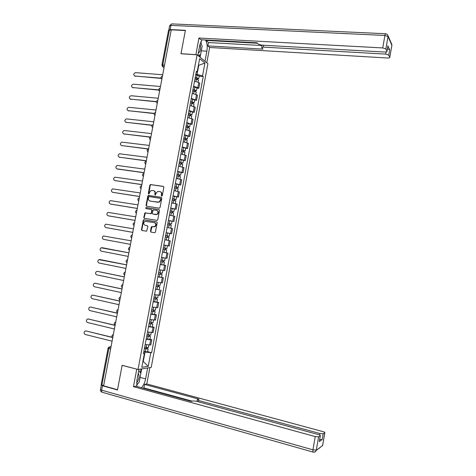 <?xml version="1.0" encoding="UTF-8"?>
<svg xmlns="http://www.w3.org/2000/svg" width="476" height="476" viewBox="0 0 476 476"><rect width="100%" height="100%" fill="white"/><g stroke="black" fill="none" stroke-linecap="round" stroke-linejoin="round"><path stroke-width="0.71" d="M161.691 196.076L162.292 195.6L163.863 187.246L163.304 186.36L150.398 184.551L149.875 185.194L148.304 193.476L148.923 194.065L149.476 192.548L151.112 190.507L153.218 190.543C154.545 190.9 155.128 191.846 154.98 193.381L154.777 194.458L155.408 195.053L155.961 193.53L157.574 191.495L159.728 191.519C161.066 191.876 161.656 192.828 161.507 194.369L161.305 195.452L161.691 196.076M150.475 231.199L151.029 232.109L154.569 232.734L155.426 232.068L157.181 222.738L156.628 221.828L143.663 219.763L143.211 220.376L141.461 229.616L142.003 230.527L146.662 231.199L147.84 226.63L147.292 225.725L145.186 225.362C143.324 224.279 143.234 222.935 144.924 221.322L154.254 222.572C156.122 223.625 156.229 224.97 154.587 226.606L151.66 226.618L151.225 227.219L150.475 231.199L151.267 232.151M138.046 369.483L122.136 365.3L117.524 389.719L103.607 385.834L171.223 29.839L185.36 30.541L180.975 53.77L197.088 54.799L138.046 369.483L151.219 367.371L207.911 63.689L197.088 54.799M159.192 208.185L160.049 207.512L161.798 198.218L161.239 197.326L148.316 195.434L147.816 196.07L146.067 205.281L146.614 206.173L159.192 208.185M159.49 210.469L157.74 219.775L157.294 220.382L144.311 218.335L143.77 217.437L144.978 212.873L150.434 213.653L151.279 212.986L151.779 210.356L151.225 209.458L145.942 208.601L145.894 207.542L158.936 209.565L159.49 210.469M103.643 385.643L101.144 384.703L108.088 348.182M161.911 65.093L168.528 30.309L169.396 30.018L162.75 64.974L163.167 67.021L164.047 67.64M171.176 30.107L169.396 30.018M193.577 86.34L197.843 87.62L198.795 82.532L194.529 81.241M198.795 82.532L199.759 83.24L198.807 88.31L196.945 88.155M197.843 87.62L198.807 88.31M194.702 100.139L196.564 100.311L197.516 95.23L192.268 93.302M191.31 98.413L196.564 100.311M192.453 112.152L194.315 112.336L195.267 107.243L190.007 105.386M189.043 110.509L194.315 112.336M190.204 124.182L192.066 124.379L193.018 119.28L187.734 117.495M186.776 122.624L192.066 124.379M187.949 136.231L189.805 136.445L190.763 131.334L185.461 129.621M184.498 134.762L189.805 136.445M185.688 148.304L187.544 148.53L188.502 143.413L183.183 141.777M182.219 146.923L187.544 148.53M183.421 160.4L185.283 160.638L186.241 155.515L180.904 153.944M179.934 159.103L185.283 160.638M181.154 172.52L183.01 172.77L183.974 167.635L178.619 166.142M177.649 171.306L183.01 172.77M178.881 184.658L180.737 184.926L181.701 179.779L176.328 178.357M175.358 183.534L180.737 184.926M176.608 196.82L178.464 197.1L179.428 191.947L174.032 190.602M173.062 195.785L178.464 197.1M170.735 208.196L176.18 209.297L177.149 204.133L171.735 202.859M170.759 208.054L176.18 209.297M168.439 220.459L173.895 221.518L174.865 216.348L169.432 215.146M168.456 220.352L173.895 221.518M169.67 233.424L171.604 233.758L172.574 228.575L167.124 227.457M166.148 232.669L171.604 233.758M169.313 246.027L163.833 245.009L169.313 246.027L170.283 240.832L167.344 240.249M165.392 248.282L165.142 249.614L165.654 249.71L163.042 249.234L164.464 249.501L163.928 252.345L162.506 252.084L167.986 253.113L162.5 252.137M165.16 258.022L161.513 257.379L167.016 258.313L167.986 253.113M160.192 264.424L165.684 265.412L160.18 264.513M159.192 269.755L164.714 270.618L165.684 265.412M157.877 276.794L163.381 277.734L157.853 276.907M156.872 282.161L162.405 282.952L163.381 277.734M159.222 289.688L155.527 289.331M154.539 294.59L160.097 295.304L161.072 290.08M156.913 302.04L158.758 302.444L157.651 302.421L153.195 301.772M152.207 307.044L157.782 307.686L158.758 302.444M154.593 314.416L156.443 314.838L155.325 314.85L150.856 314.243M149.869 319.521L155.462 320.086L156.443 314.838M152.272 326.816L154.123 327.25L152.992 327.304L148.518 326.732M147.524 332.022L153.135 332.51L154.123 327.25M149.952 339.239L151.796 339.685L150.66 339.781L146.168 339.245M145.174 344.547L150.809 344.951L151.796 339.685M195.838 74.28L197.058 74.375L198.724 65.498L198.403 65.242M198.361 65.474L204.936 63.016L202.52 75.94L197.058 74.375M196.207 72.304L197.165 71.84L199.628 58.691L204.936 63.016M142.907 361.409L143.294 361.355L145.031 352.091L151.648 352.692L203.252 76.505L202.52 75.94M150.773 352.793L148.25 366.288L141.806 367.293L144.377 353.555L143.591 353.013M197.165 71.84L196.404 71.251L143.466 353.662L144.377 353.555M142.937 361.26L148.25 366.288M145.031 352.091L143.817 351.788M199.182 76.19L203.252 76.505M147.619 351.681L151.648 352.692M161.816 196.082L161.87 194.494C162.03 193.036 161.489 192.096 160.257 191.673M153.742 190.697C154.974 191.114 155.509 192.048 155.355 193.506L155.295 195.083M163.589 186.479L150.773 184.682L150.249 185.325L148.821 194.095M161.501 197.427L148.69 195.559L148.191 196.189L146.447 205.388L146.769 206.197M160.65 198.932L160.257 198.308L149.208 196.606L148.619 197.076L148.405 198.206C148.256 199.741 148.839 200.694 150.16 201.056L157.705 202.24L158.895 202.08L160.43 200.075L160.65 198.932L161.013 199.051L160.388 198.349M161.013 199.051L160.799 200.188L159.264 202.193L150.535 201.169M151.362 209.494L152.153 210.457L151.195 213.7L145.358 212.974L144.151 217.538L144.508 218.371M159.162 209.648L146.525 207.613L146.138 208.631M155.735 214.527L156.794 214.367C158.508 212.742 158.419 211.392 156.527 210.315L153.218 209.892L152.255 213.141L152.808 214.045L157.169 214.468C158.877 212.849 158.788 211.499 156.901 210.422M156.104 214.628L153.183 214.146M154.629 222.661C156.497 223.714 156.604 225.059 154.962 226.695L152.034 226.707L150.85 231.282M147.453 225.779L145.567 225.451M156.812 221.893L144.044 219.858L143.591 220.465L141.848 229.706L142.253 230.568M194.981 78.849L198.462 80.039M195.178 77.784L197.724 78.451L197.171 78.576L197.052 79.23M162.691 74.768L135.529 72.655C133.387 73.655 133.179 74.791 134.898 76.059L161.055 78.147M195.225 77.54L198.73 78.617L197.588 78.879L197.498 79.355M195.743 74.768L199.224 75.97M161.18 78.421L134.577 75.987M197.248 78.177L197.588 78.879M192.726 90.874L196.219 92.029M192.929 89.791L195.475 90.446L194.928 90.553L194.797 91.255M160.466 86.495L133.25 84.181C131.168 85.216 130.977 86.352 132.685 87.59L158.681 89.857M192.97 89.565L196.487 90.613L195.344 90.845L195.243 91.38M193.494 86.787L196.981 87.953M158.722 90.107L132.399 87.53M194.999 90.184L195.344 90.845M190.465 102.923L193.97 104.042M190.674 101.822L193.226 102.459L192.685 102.554L192.542 103.304M158.234 98.24L130.971 95.73C128.942 96.795 128.77 97.931 130.466 99.139L156.396 101.596M190.715 101.608L194.238 102.632L193.101 102.828L192.988 103.429M191.233 98.829L194.738 99.96M156.378 101.816L130.216 99.091M192.744 102.209L193.101 102.828M195.898 54.728L198.909 38.032L382.746 47.933L384.911 35.456L170.932 25.389L170.146 29.548L185.402 30.309L180.987 53.693L195.791 54.639M197.861 55.436L199.801 45.101L202.05 39.776M201.294 50.837L206.87 51.176C207.601 46.356 207.125 42.62 205.442 39.96M206.87 51.176L204.977 61.279M206.792 62.767L209.648 47.481L207.851 45.904L263.008 49.117L261.663 47.618L263.305 47.118L385.697 54.109L386.066 51.967M206.191 40.002L206.114 40.43L208.482 42.548L207.851 45.904M209.648 47.481L387.565 58.012C389.041 58.054 389.784 57.84 389.79 57.37L391.855 45.244L388.035 36.539L385.875 48.998L386.97 51.343C386.964 51.836 386.209 52.068 384.697 52.027L261.443 45.119L258.331 44.137L257.064 42.792L200.812 39.71L198.909 38.032M389.767 57.316L388.749 55.133L385.697 54.109M387.422 48.73L389.689 49.682L387.886 46.059M385.875 48.998L382.746 47.933M170.146 29.548L168.861 30.042M206.114 40.43L257.504 43.262M208.482 42.548L262.044 45.559M201.36 43.798L200.83 41.68M200.575 54.514L200.063 57.245M199.563 56.828L199.944 54.799M147.649 367.942L145.608 378.86C144.811 382.728 143.419 385.685 141.437 387.726M138.986 369.334L136.886 380.514L136.88 386.476M101.459 385.007L102.453 385.768L117.477 389.963L122.124 365.378L136.939 369.192M136.737 369.227L133.458 386.673L135.827 386.191L191.34 401.393L192.982 400.923L196.302 401.244L318.325 434.552C319.807 434.987 320.479 435.367 320.342 435.689L319.283 441.579L322.175 439.568L319.682 439.491M192.197 401.149L143.913 387.94L142.955 388.142M143.913 387.94L144.573 384.4L146.798 383.948L322.853 431.589C324.305 432.012 324.965 432.375 324.84 432.684L323.174 433.797L322.175 439.568M149.857 367.591L146.798 383.948M133.458 386.673L315.231 436.581L318.593 436.861L320.342 435.689M319.646 435.01L319.902 433.517L198.718 400.542L197.278 399.721L199.039 399.18L144.573 384.4M319.902 433.517L323.174 433.797M141.669 368.9L140.837 373.345M136.66 385.364L137.832 383.638M140.361 372.708L141.057 369.001M200.741 41.888L202.151 46.255L200.604 54.496L198.111 55.638M198.284 53.175C200.575 51.557 201.169 48.463 200.069 43.887M138.754 370.56L140.86 373.374L139.236 382.032L136.618 385.019M136.588 382.942C139.188 379.211 139.736 375.998 138.242 373.297M188.204 114.996L191.721 116.079M188.413 113.871L190.971 114.496L190.43 114.579L190.281 115.376M155.997 110.004L128.693 107.296C126.711 108.391 126.562 109.534 128.246 110.712L154.2 113.359M188.448 113.681L191.983 114.674L190.852 114.835L190.727 115.495M188.972 110.89L192.482 111.985M154.129 113.562L128.032 110.676M190.489 114.264L190.852 114.835M185.938 127.086L189.466 128.133M186.152 125.944L188.716 126.556L188.175 126.622L188.014 127.467M153.76 121.791L126.402 118.887C124.48 120.011 124.349 121.154 126.021 122.308L152.112 125.164M186.187 125.771L189.722 126.735L188.603 126.866L188.466 127.586M186.711 122.981L190.227 124.034M151.987 125.337L125.848 122.278M188.228 126.336L188.603 126.866M183.665 139.206L187.205 140.206M183.885 138.04L186.449 138.641L185.914 138.689L185.747 139.587M151.517 133.595L124.117 130.495C122.243 131.65 122.136 132.792 123.79 133.923L150.184 137.005M183.915 137.885L187.461 138.814L186.342 138.915L186.199 139.7M184.438 135.083L187.972 136.1M149.988 137.153L123.659 133.899M185.961 138.433L186.342 138.915M181.392 151.338L184.938 152.308M181.612 150.16L184.188 150.743L183.653 150.779L183.474 151.725M149.274 145.424L121.82 142.128C120.006 143.312 119.916 144.448 121.553 145.555L148.607 148.917M181.642 150.017L185.2 150.922L184.081 150.987L183.926 151.832M182.165 147.215L185.705 148.197M148.262 149.03L121.463 145.537M183.694 150.547L184.081 150.987M179.113 163.5L182.671 164.428M179.339 162.298L181.915 162.869L181.386 162.887L181.195 163.881M147.019 157.276L119.53 153.784C117.762 154.986 117.691 156.128 119.315 157.205L146.358 160.775M179.363 162.173L182.927 163.048L181.82 163.084L181.648 163.988M179.886 159.365L183.439 160.311M146.328 160.906L119.274 157.199M181.421 162.685L181.82 163.084M176.828 175.68L180.398 176.572M177.06 174.46L179.642 175.019L179.113 175.019L178.916 176.066M144.763 169.147L117.233 165.464C115.519 166.683 115.466 167.826 117.078 168.879L144.097 172.651M177.078 174.353L180.654 175.198L179.547 175.198L179.369 176.168M177.607 171.538L181.172 172.443M144.079 172.758L117.578 169.063M179.143 174.847L179.547 175.198M174.543 187.883L178.119 188.74M174.775 186.64L177.364 187.187L176.834 187.175L176.632 188.27M142.508 181.041L114.93 177.161C113.27 178.405 113.234 179.541 114.829 180.577L141.842 184.551M174.793 186.556L178.375 187.371L177.274 187.336L177.084 188.365M175.317 183.736L178.893 184.599M141.824 184.64L114.912 180.6M176.864 187.026L177.274 187.336M172.252 200.11L175.84 200.926M172.485 198.849L175.079 199.379L174.555 199.349L174.341 200.491M140.241 192.953L112.633 188.883C111.021 190.138 111.003 191.275 112.58 192.292L139.575 196.469M172.502 198.778L176.096 199.563L175.001 199.498L174.793 200.592M173.026 195.957L176.614 196.784M139.563 196.54L112.752 192.34M174.573 199.236L175.001 199.498M169.956 212.361L173.556 213.135M170.194 211.076L172.794 211.594L172.27 211.546L172.044 212.742M137.975 204.882L110.325 200.622C108.766 201.895 108.766 203.032 110.325 204.025L137.308 208.411M170.206 211.023L173.805 211.778L172.717 211.677L172.502 212.837M137.296 208.458L110.587 204.097M172.288 211.463L172.717 211.677M167.653 224.63L171.265 225.35L170.741 228.147M167.897 223.327L170.497 223.833L169.98 223.768L169.748 225.011M135.708 216.842L108.022 212.385C106.511 213.67 106.523 214.801 108.07 215.783L135.035 220.37M167.903 223.292L171.515 224.017L170.432 223.881L170.206 225.106M135.029 220.406L108.427 215.866M169.991 223.714L170.432 223.881M165.35 236.923L168.974 237.613L168.23 240.422M164.815 239.761L168.439 240.445M166.13 232.746L167.552 233.002L167.022 235.84L165.6 235.584L168.206 236.09L167.689 236.013L167.445 237.31M133.435 228.819L105.714 224.172C104.25 225.469 104.28 226.594 105.809 227.558L132.762 232.353M167.022 235.84L169.224 236.274L168.147 236.108L167.903 237.393M167.552 233.002L169.754 233.442L169.224 236.274M132.756 232.365L106.261 227.653M167.695 235.983L168.147 236.108M164.464 249.501L166.671 249.9L165.6 249.698L165.85 248.365M163.928 252.345L166.142 252.738L166.671 249.9M131.156 240.814L103.405 235.977C101.983 237.28 102.031 238.411 103.542 239.357L130.478 244.355M163.292 247.895L166.921 248.561L167.451 245.723L165.249 245.313L164.714 248.157M163.827 245.051L165.249 245.313M165.136 249.62L165.6 249.698M164.369 262.205L160.727 261.574L164.369 262.205L163.839 265.037M163.078 260.616L162.834 261.937M128.871 252.833L101.096 247.8C99.716 249.115 99.776 250.239 101.275 251.173L128.199 256.385M160.983 260.229L164.619 260.854M102.376 247.752L128.871 252.815M163.542 260.699L163.304 261.967M158.419 273.896L162.06 274.533L161.525 277.383M158.413 273.938L162.06 274.533M160.763 272.974L160.519 274.283M126.58 264.876L98.782 259.646C97.443 260.973 97.52 262.092 99.002 263.014L125.908 268.428M158.663 272.587L162.316 273.17M100.008 259.563L126.592 264.834M161.227 273.051L161.001 274.265M156.098 286.26L159.746 286.891L159.222 289.711M156.092 286.32L159.746 286.891M155.551 289.182L159.216 289.741M158.448 285.356L158.205 286.647M124.29 276.937L97.396 271.374L96.467 271.516C95.17 272.843 95.259 273.962 96.723 274.872L123.617 280.501M156.342 284.969L160.007 285.517M97.639 271.397L124.301 276.877M158.907 285.427L158.692 286.582M153.778 298.648L157.431 299.261L156.901 302.087M153.766 298.726L157.431 299.261M153.224 301.594L156.896 302.123M156.122 297.762L155.884 299.035M121.999 289.021L95.117 283.244L94.153 283.404C92.891 284.737 92.993 285.856 94.444 286.754L121.32 292.591M154.016 297.375L157.693 297.881M95.271 283.256L122.011 288.944M156.586 297.833L156.384 298.922M151.451 311.06L155.111 311.661L154.587 314.481M151.433 311.155L155.111 311.661M150.898 314.029L154.575 314.529M153.796 310.185L153.558 311.441M119.696 301.13L92.832 295.144L91.832 295.316C90.613 296.655 90.72 297.768 92.16 298.654L119.018 304.705M151.689 309.799L155.372 310.269M92.891 295.144L119.714 301.028M154.26 310.257L154.069 311.286M149.119 323.496L152.784 324.085L152.261 326.899M149.101 323.609L152.784 324.085M148.56 326.482L152.249 326.952M151.463 322.639L151.231 323.876M117.394 313.256L90.547 307.056L89.512 307.246C88.328 308.585 88.447 309.697 89.869 310.578L116.715 316.837M149.357 322.252L153.052 322.674M90.529 307.056L117.417 313.137M151.927 322.698L151.749 323.674M146.786 335.949L150.458 336.526L149.934 339.334M146.763 336.08L150.458 336.526M146.221 338.966L149.922 339.4M149.131 335.11L148.899 336.336M115.085 325.405L88.25 318.997L87.185 319.194C86.037 320.538 86.162 321.651 87.578 322.52L114.407 328.993M147.019 334.723L150.725 335.11M88.197 318.979L115.115 325.269M149.595 335.169L149.422 336.086M144.448 348.432L147.096 348.515L148.125 348.991L147.602 351.8M144.418 348.581L148.125 348.991M143.877 351.466L147.584 351.871M146.786 347.605L146.56 348.813M112.467 337.502L85.954 330.951L84.859 331.165C83.74 332.516 83.883 333.622 85.275 334.485L112.092 341.173M144.674 347.218L148.393 347.563M85.853 330.933L112.211 337.276M147.257 347.664L147.096 348.515M111.039 346.707L110.004 346.802L108.861 348.492L101.894 385.155M110.973 347.046L108.891 347.063L108.1 348.117L110.616 348.938M164.529 65.099L161.894 65.188L163.167 67.021L164.149 67.092L162.322 66.575M152.005 332.575L152.992 327.304M154.337 320.116L155.325 314.85M156.669 307.675L157.651 302.421M158.99 295.263L159.972 290.015M161.31 282.869L162.286 277.627M163.625 270.493L164.601 265.269M165.934 258.147L166.909 252.929M168.242 245.824L169.212 240.612M170.545 233.52L171.515 228.319M172.842 221.239L173.811 216.05M175.132 208.982L176.102 203.799M177.423 196.743L178.393 191.572M179.708 184.533L180.672 179.369M181.993 172.342L182.951 167.189M184.266 160.168L185.229 155.027M186.538 148.024L187.502 142.889M188.805 135.898L189.769 130.775M191.072 123.796L192.03 118.679M193.333 111.717L194.291 106.612M195.588 99.657L196.54 94.557M149.672 345.064L150.66 339.781M161.876 79.058C160.567 77.802 160.745 76.814 162.429 76.083L161.941 78.707M161.87 79.087L161.441 78.754M159.579 91.142C158.264 89.887 158.454 88.899 160.144 88.173L159.644 90.809M157.282 103.25C155.961 101.995 156.152 101.013 157.842 100.287L157.342 102.935M154.98 115.382C153.653 114.133 153.843 113.145 155.539 112.425L155.033 115.085M153.224 124.599L152.725 127.253M150.91 136.791L150.404 139.444M148.595 149L148.09 151.66M146.269 161.227L145.763 163.899M143.942 173.484L143.437 176.156M141.61 185.759L141.098 188.436M139.272 198.058L138.766 200.741M136.933 210.38L136.422 213.07M134.589 222.726L134.077 225.422M132.239 235.096L131.727 237.792M129.888 247.484L129.371 250.186M127.526 259.896L127.015 262.603M125.164 272.337L124.652 275.045M122.802 284.791L122.284 287.51M120.428 297.274L119.91 299.999M118.054 309.781L117.536 312.506M115.674 322.312L115.156 325.043M113.288 334.86L112.77 337.597M159.573 91.178L159.162 90.856M157.276 103.286L156.878 102.983M154.974 115.418L154.593 115.132M150.351 139.748L150.011 139.498M148.03 151.945L147.715 151.713M145.71 164.166L145.412 163.952M134.268 222.697C132.852 223.589 132.78 224.547 134.048 225.582L133.869 225.493M131.697 237.94C130.442 236.935 130.501 235.977 131.882 235.067L132.268 234.936M129.347 250.322C128.098 249.341 128.145 248.383 129.484 247.46L129.918 247.312M126.991 262.728C125.753 261.77 125.783 260.818 127.092 259.872L127.562 259.706M125.206 272.123L124.694 272.314C123.421 273.272 123.397 274.218 124.629 275.158L124.581 275.14M122.844 284.565L122.296 284.773C121.053 285.743 121.041 286.689 122.267 287.611L122.255 287.605M119.892 300.088C118.679 299.184 118.685 298.238 119.898 297.256L120.476 297.03M117.518 312.589C116.317 311.703 116.305 310.757 117.495 309.763L118.102 309.519M115.138 325.114C113.942 324.239 113.925 323.299 115.085 322.294L115.727 322.032M112.758 337.662C111.568 336.8 111.539 335.86 112.681 334.842L113.347 334.563M161.87 194.494L161.507 194.369M155.146 194.583L154.777 194.458M155.355 193.506L154.98 193.381M148.679 193.595L148.304 193.476M150.249 185.325L149.875 185.194M151.088 184.652L150.714 184.515M161.667 195.571L161.305 195.452M146.447 205.388L146.067 205.281M148.191 196.189L147.816 196.07M149.03 195.517L148.655 195.392M158.08 202.354L157.705 202.24M160.799 200.188L160.43 200.075M144.151 217.538L143.77 217.437M144.894 213.587L144.514 213.486M145.739 212.921L145.358 212.82M150.809 213.754L150.434 213.653M151.654 213.087L151.279 212.986M152.153 210.457L151.779 210.356M146.525 207.613L146.15 207.506M151.6 227.308L151.225 227.219M152.451 226.641L152.076 226.552M153.837 226.879L153.462 226.79M141.848 229.706L141.461 229.616M143.591 220.465L143.211 220.376M144.436 219.805L144.049 219.71M196.392 79.087L195.939 81.479M197.153 75.006L196.636 77.778M135.374 76.356L134.898 76.059M194.137 91.118L193.678 93.546M194.904 87.025L194.381 89.803M133.167 87.876L132.685 87.59M191.876 103.167L191.417 105.63M192.643 99.067L192.125 101.852M130.948 99.413L130.466 99.139M386.946 51.283L387.904 45.755M389.689 49.682L388.749 55.133M263.644 45.244L263.305 47.118M388.059 35.843L391.349 43.358L391.837 45.535M388.035 36.539L387.512 34.593L385.762 33.748C385.477 33.433 385.197 33.998 384.911 35.456L388.035 36.539M168.873 29.815L169.629 25.835L170.932 25.389C171.241 24.103 171.711 23.61 172.342 23.907L385.459 33.731M313.16 452.093L313.148 452.099C314.624 452.396 315.642 451.843 316.213 450.445L322.591 445.494L324.799 432.714M319.283 441.579L320.3 435.718M318.593 436.861L316.296 450.082L312.928 449.832L315.231 436.581M102.453 385.768L101.62 390.159L312.928 449.832L312.875 452.022C314.398 452.349 315.511 451.819 316.213 450.445L320.169 447.553M198.718 400.542L198.48 401.839M140.105 377.391L145.608 378.86M322.591 445.494L322.502 445.845L322.591 445.494M322.657 445.298L324.84 432.684M313.148 452.099L101.9 392.182L101.62 390.159L100.501 389.463L101.311 385.203M102.352 392.307L101.9 392.182C100.793 391.671 100.323 390.802 100.478 389.582M189.615 115.24L189.15 117.739M190.388 111.134L189.864 113.925M128.728 110.968L128.246 110.712M187.354 127.336L186.878 129.871M188.121 123.224L187.598 126.015M126.509 122.546L126.021 122.308M185.081 139.45L184.599 142.021M185.854 135.333L185.331 138.129M124.284 134.149L123.79 133.923M182.808 151.588L182.32 154.194M183.581 147.465L183.058 150.267M122.052 145.763L121.553 145.555M180.529 163.75L180.035 166.392M181.302 159.615L180.779 162.423M119.815 157.401L119.315 157.205M178.244 175.936L177.744 178.613M179.024 171.794L178.494 174.603M175.959 188.139L175.454 190.852M176.739 183.992L176.209 186.806M115.335 180.743L114.829 180.577M173.669 200.366L173.151 203.115M174.448 196.207L173.918 199.033M113.092 192.441L112.58 192.292M171.372 212.617L170.854 215.402M172.157 208.452L171.622 211.279M110.843 204.162L110.325 204.025M169.075 224.886L168.546 227.712M169.855 220.715L169.325 223.547M108.587 215.902L108.07 215.783M166.773 237.185L166.237 240.023M106.326 227.665L105.809 227.558M162.155 261.842L161.62 264.692M162.941 257.647L162.405 260.491M102.471 247.764L101.947 247.687M159.835 274.2L159.299 277.056M160.62 270.017L160.091 272.855M100.198 259.587L99.674 259.521M157.514 286.588L156.979 289.45M158.294 282.429L157.77 285.237M97.931 271.421L97.396 271.374M155.194 298.993L154.652 301.861M155.967 294.858L155.444 297.643M95.652 283.279L95.117 283.244M152.861 311.423L152.326 314.297M153.635 307.317L153.117 310.072M93.373 295.162L92.832 295.144M150.529 323.876L149.994 326.756M151.297 319.795L150.785 322.52M91.089 307.062L90.547 307.056M148.191 336.353L147.655 339.239M148.952 332.296L148.447 334.997M88.798 318.985L88.25 318.997M145.852 348.854L145.311 351.746M146.608 344.82L146.108 347.492M86.507 330.927L85.954 330.951M153.23 124.581C151.535 125.307 151.344 126.289 152.671 127.532M150.916 136.761C149.214 137.487 149.03 138.468 150.356 139.712M148.577 148.964C146.894 149.702 146.715 150.684 148.042 151.909M146.197 161.191C144.561 161.965 144.401 162.941 145.715 164.131M143.817 173.448C142.229 174.246 142.086 175.222 143.395 176.376M141.431 185.723C139.89 186.55 139.766 187.52 141.063 188.639M139.046 198.022C137.546 198.873 137.439 199.843 138.73 200.931M136.66 210.35C135.202 211.219 135.113 212.189 136.392 213.242M150.773 184.682L150.398 184.551M148.69 195.559L148.316 195.434M159.264 202.193L158.895 202.08M145.358 212.974L144.978 212.873M151.195 213.7L150.821 213.599M146.269 207.649L145.894 207.542M157.169 214.468L156.794 214.367M152.034 226.707L151.66 226.618M154.962 226.695L154.587 226.606M144.044 219.858L143.663 219.763M198.486 79.926L198.07 82.14M199.248 75.857L198.73 78.617M196.243 91.922L195.815 94.183M197.005 87.846L196.487 90.613M193.988 103.946L193.559 106.249M194.755 99.859L194.238 102.632M389.79 57.37L391.879 45.303L391.742 44.012M171.699 23.895L169.676 25.65M262.115 45.16L261.699 47.427M386.97 51.343L387.928 45.815M197.254 399.852L196.969 401.429M191.739 115.983L191.292 118.34M192.5 111.89L191.983 114.674M189.478 128.05L189.026 130.454M190.245 123.95L189.722 126.735M187.217 140.134L186.759 142.586M187.984 136.029L187.461 138.814M184.95 152.243L184.48 154.742M185.723 148.125L185.2 150.922M182.683 164.369L182.201 166.921M183.45 160.245L182.927 163.048M180.404 176.525L179.916 179.125M181.177 172.389L180.654 175.198M178.125 188.698L177.631 191.346M178.899 184.557L178.375 187.371M175.846 200.89L175.341 203.591M176.62 196.749L176.096 199.563M173.556 213.111L173.044 215.86M174.335 208.958L173.805 211.778M172.044 221.191L171.515 224.017M165.154 258.022L164.619 260.866M162.84 270.386L162.31 273.188M160.519 282.78L160.001 285.54M158.193 295.191L157.687 297.916M155.866 307.627L155.366 310.31M153.534 320.086L153.04 322.728M151.201 332.569L150.714 335.169M148.857 345.07L148.381 347.635"/></g></svg>
